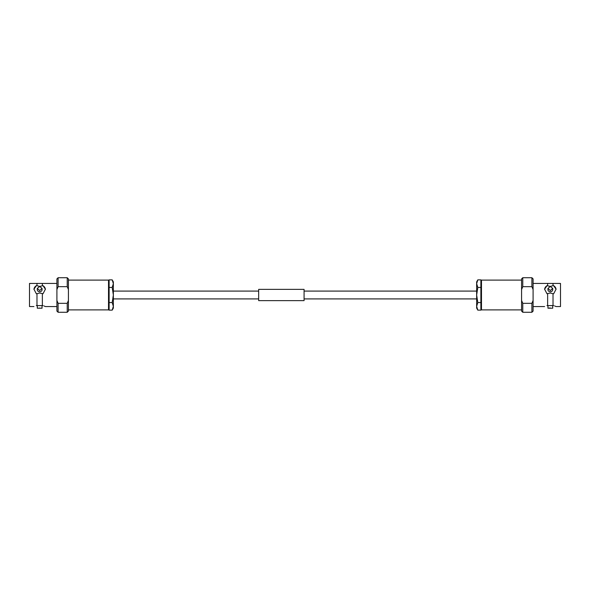 <?xml version="1.0" encoding="UTF-8"?>
<svg xmlns="http://www.w3.org/2000/svg" width="590" height="590" viewBox="0 0 590 590"><rect width="100%" height="100%" fill="white"/><g stroke="black" fill="none" stroke-linecap="round" stroke-linejoin="round"><path stroke-width="0.89" d="M43.026 305.598C46.138 306.83 46.138 306.83 43.026 305.598L36.978 305.598L36.978 293.717L39.67 293.009L43.026 293.717L45.393 289.218L43.026 285.693L39.67 286.401L36.978 285.693L36.978 283.436L42.362 283.436L42.362 285.693M39.67 290.575L37.288 288.399L39.67 286.445L42.052 288.399L39.67 290.575M37.288 288.399L37.288 289.705A2.382 2.065 0 0 0 42.052 289.705L42.052 288.399M37.974 308.091L37.288 308.201L37.288 305.598M39.67 307.98C36.595 308.216 36.595 308.216 39.67 307.98C42.745 308.216 42.745 308.216 39.67 307.98M108.516 280.103L108.516 309.898L109.121 309.293L109.121 280.707L108.516 280.103L68.418 280.103M33.955 306.564L29.5 306.564L29.5 283.436L36.978 283.436M36.315 305.598C33.21 306.83 33.21 306.83 36.315 305.598C33.21 306.83 33.21 306.83 36.315 305.598L36.978 305.598M42.362 305.598L42.362 293.717M43.962 305.93L45.231 306.483M67.223 286.659L68.418 289.543L68.418 311.092L67.223 312.28L67.223 303.341L58.108 303.341L56.913 300.457L56.913 278.908L58.108 277.72L58.108 286.659L67.223 286.659L67.223 277.72L58.108 277.72M68.418 300.457L67.223 303.341M56.913 289.543L58.108 286.659M36.978 285.693L36.315 285.693A5.723 4.956 0 0 0 33.955 289.461M36.315 285.693L33.955 289.218L36.315 293.717L36.978 293.717M45.386 289.461A5.723 4.956 0 0 0 43.026 285.693M68.418 289.543L68.418 278.908L67.223 277.72M67.223 312.28L58.108 312.28L58.108 303.341M58.108 312.28L56.913 311.092L56.913 300.457M42.052 305.598L42.052 308.201L41.337 308.091M113.354 283.643L113.354 281.887L112.189 279.859L113.354 283.643L112.189 287.433L113.354 295L113.354 283.643L112.189 279.859L109.121 279.859M109.121 302.567L112.189 302.567L113.354 295L113.354 306.358L112.189 310.141L113.354 306.358L113.354 308.113L112.189 310.141L109.121 310.141M109.121 287.433L112.189 287.433M112.189 302.567L113.354 306.358M533.087 283.436L553.022 283.436L553.022 285.693L550.33 286.401L546.974 285.693L544.607 289.218L546.974 293.717L550.33 293.009L553.022 293.717L553.022 305.598L546.974 305.598C543.862 306.83 543.862 306.83 546.974 305.598C543.862 306.83 543.862 306.83 546.974 305.598M550.33 286.445L552.712 288.399L550.33 290.575L547.948 288.399L550.33 286.445M547.948 288.399L547.948 289.705A2.382 2.065 0 0 0 552.712 289.705L552.712 288.399M550.33 307.98C547.255 308.216 547.255 308.216 550.33 307.98C553.405 308.216 553.405 308.216 550.33 307.98L549.445 308.01M481.484 309.898L481.484 280.103L480.88 280.707L480.88 309.293L481.484 309.898L521.582 309.898M553.022 283.436L560.5 283.436L560.5 306.564L556.046 306.564M553.686 305.598C556.79 306.83 556.79 306.83 553.686 305.598L553.022 305.598M554.622 305.93L555.883 306.483M547.638 293.717L547.638 305.598M522.777 303.341L522.777 312.28L531.892 312.28L531.892 303.341L522.777 303.341L521.582 300.457L521.582 311.092L522.777 312.28M521.582 300.457L521.582 278.908L522.777 277.72L522.777 286.659L531.892 286.659L533.087 289.543L533.087 311.092L531.892 312.28M522.777 277.72L531.892 277.72L531.892 286.659M531.892 277.72L533.087 278.908L533.087 289.543M553.022 293.717L553.686 293.717L556.046 289.218L553.686 285.693L553.022 285.693M556.046 289.461A5.723 4.956 0 0 0 553.686 285.693M546.974 285.693A5.723 4.956 0 0 0 544.614 289.461M547.638 283.436L547.638 285.693M521.582 289.543L522.777 286.659M533.087 300.457L531.892 303.341M549.379 308.017L547.948 308.201L547.948 305.598M476.646 295L476.646 308.113L477.812 310.141L476.646 306.358L477.812 302.567L476.646 295L477.812 287.433L476.646 283.643L476.646 295M480.88 279.859L477.812 279.859L476.646 281.887L476.646 283.643L477.812 279.859L476.646 283.643M480.88 287.433L477.812 287.433M480.88 302.567L477.812 302.567M480.88 310.141L477.812 310.141L476.646 306.358M258.671 300.635L258.671 289.366L304.079 289.366L304.079 300.635L258.671 300.635M476.646 291.091L304.079 291.091M258.671 291.091L113.354 291.091M476.646 298.909L304.079 298.909M258.671 298.909L113.354 298.909M108.516 309.898L68.418 309.898M56.913 306.564L45.393 306.564M56.913 283.436L42.362 283.436M42.052 308.201L37.288 308.201M547.948 308.201L552.712 308.201L552.712 305.598M533.087 306.564L544.607 306.564M481.484 280.103L521.582 280.103"/></g></svg>
